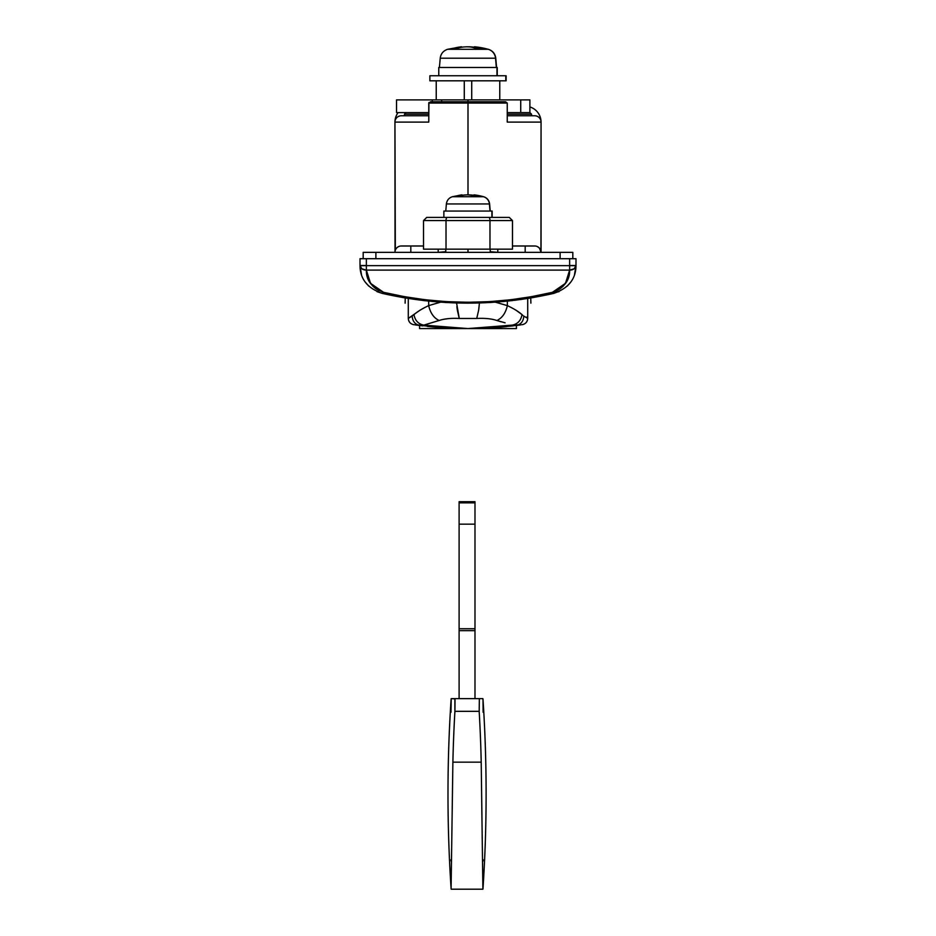 <?xml version="1.0" encoding="UTF-8"?>
<svg xmlns="http://www.w3.org/2000/svg" width="936" height="936" viewBox="0 0 936 936"><rect width="100%" height="100%" fill="white"/><g stroke="black" fill="none" stroke-linecap="round" stroke-linejoin="round"><path stroke-width="1.4" d="M531.484 114.169L507.242 114.169L531.519 114.169L531.519 115.772L534.702 115.772L507.242 115.772L534.175 115.772M520.17 299.579L530.747 297.964L530.887 303.159M502.889 301.567L516.508 300.058M507.85 301.076L509.523 300.901M559.038 291.634L533.005 297.578L511.77 300.643L490.066 302.527L467.941 303.159L492.079 302.398M520.72 112.589L520.72 99.883L529.893 99.883L529.893 112.589L518.368 112.589M468 252.346L468 249.163L468 252.346M540.961 251.234L541.055 122.113L507.242 122.113L507.242 103.065L468 103.065L468 194.899L468 103.065L428.758 103.065L428.817 120.873M507.183 120.884L507.242 122.113L541.055 122.113A15.877 15.877 0 0 0 529.893 106.95A15.877 15.877 0 0 1 541.055 122.113L541.055 252.346A6.353 6.353 0 0 0 534.702 245.992L512.472 245.992L525.178 245.992L525.178 252.346L525.178 245.992L534.514 245.992M560.301 288.674L556.733 290.803L563.191 286.135L560.301 288.674M379.267 290.803L375.699 288.674L383.584 292.336L405.112 296.794L383.584 292.336L404.13 296.618L425.096 299.731L446.343 301.626L467.93 302.281L489.75 301.626L511.115 299.707L531.976 296.595L552.415 292.336L530.887 296.794L552.415 292.336L565.496 283.315L563.191 286.135L567.274 280.274L565.496 283.315L569.638 270.106L569.357 273.64L569.638 270.106L366.362 270.106L366.643 273.64L366.362 270.106A6.353 4.458 179.7 0 1 360.009 265.684A28.583 28.583 0 0 1 360.009 265.52L360.009 258.699L575.991 258.699L575.991 265.52A28.583 28.583 0 0 1 575.991 265.684L574.517 274.576M467.941 303.159L446.027 302.527L424.417 300.667L403.088 297.601L382.157 293.366C439.429 306.365 496.665 306.365 553.843 293.366A6.353 1.895 -103 0 1 552.415 292.336C496.185 305.522 439.908 305.522 383.584 292.336C371.826 287.785 366.081 280.367 366.362 270.106L370.492 283.304L368.725 280.274L372.809 286.135L370.504 283.315L383.584 292.336A6.353 1.895 103 0 1 382.157 293.366L376.962 291.634M375.699 288.674L372.809 286.135L375.699 288.674M507.242 122.113L507.242 103.065L428.934 102.492L428.758 122.113L394.945 122.113A6.353 6.353 0 0 1 401.298 115.772L428.758 115.772L401.298 115.772A6.353 6.353 0 0 0 394.945 122.113L395.039 251.234M423.528 245.992L401.298 245.992A6.353 6.353 0 0 0 394.945 252.346A6.353 6.353 0 0 1 401.298 245.992L410.822 245.992L410.822 252.346L410.822 245.992L423.528 245.992M365.613 282.52L368.69 286.042L365.613 282.52M360.009 265.684L360.5 267.38L360.009 265.684C360.091 278.975 367.474 288.206 382.157 293.366C367.474 288.206 360.091 278.975 360.009 265.684L361.881 268.819L366.362 270.106L366.362 265.649L360.009 265.684L366.362 265.649A22.23 22.23 0 0 1 366.362 265.52L360.009 265.52L366.362 265.52L366.362 258.699L569.638 258.699L569.638 265.52A22.23 22.23 0 0 1 569.638 265.649L366.362 265.649A22.23 22.23 0 0 1 366.362 265.52L366.362 258.699L360.009 258.699L360.009 265.52A28.583 28.583 0 0 0 360.009 265.684L361.483 274.576M405.112 303.159L405.253 297.964L433.099 301.567M382.157 293.366L405.112 297.94L382.157 293.366A6.353 1.895 -77 0 0 383.584 292.336A6.353 1.895 -77 0 1 382.157 293.366A6.353 1.895 103 0 0 383.584 292.336M570.387 282.52L567.31 286.042M366.643 273.64L368.725 280.274M567.274 280.274L569.357 273.64M552.415 292.336A6.353 1.895 77 0 0 553.843 293.366C568.526 288.206 575.909 278.975 575.991 265.684A28.583 28.583 0 0 0 575.991 265.52L569.638 265.52L575.991 265.52L575.991 258.699L569.638 258.699L569.638 265.52A22.23 22.23 0 0 1 569.638 265.649L575.991 265.684A6.353 4.458 -179.7 0 1 569.638 270.106C569.919 280.367 564.174 287.785 552.415 292.336L556.733 290.803M569.638 265.649L569.638 270.106L574.119 268.819L575.991 265.684L569.638 265.649L366.362 265.649L366.362 270.106L569.638 270.106L569.638 265.649M572.071 269.767L569.638 270.106M575.5 267.38L575.862 266.549L575.5 267.38M575.991 265.684L575.862 266.549M366.362 270.106L363.928 269.767M490.23 251.725L497.8 252.346L490.183 251.714M445.817 251.714L438.2 252.346L445.77 251.725M396.513 248.169L395.858 249.058M428.758 122.113L394.945 122.113A15.877 15.877 0 0 1 398.128 112.589A15.877 15.877 0 0 0 394.945 122.113L395.331 250.158M430.466 101.79L505.534 101.79L430.466 101.79M497.8 252.346L497.8 249.163L497.8 252.346M534.702 245.992A6.353 6.353 0 0 1 541.055 252.346L539.487 248.169L537.51 246.648M398.49 246.648L397.449 247.291M438.2 249.163L438.2 252.346L438.2 249.163M428.758 114.169L404.481 114.169L406.06 112.589M507.242 112.589L529.811 112.589M404.516 114.169L416.356 114.169M455.727 302.971L468 303.159M507.242 103.065L505.534 101.79L507.242 103.065M541.055 122.113A6.353 6.353 0 0 0 534.702 115.772A6.353 6.353 0 0 1 541.055 122.113M509.207 217.409L426.711 217.409L423.528 220.58L423.528 249.163L446.016 249.163L446.016 220.58L423.528 220.58L446.016 220.58L446.016 249.163L489.984 249.163L489.984 220.58L446.016 220.58A3.171 1.217 -90 0 1 447.232 217.409L426.793 217.409M512.355 249.163L489.984 249.163L512.472 249.163L512.472 220.58L489.984 220.58L489.984 249.163L423.599 249.163M447.232 217.409A3.171 1.217 90 0 0 446.016 220.58L489.984 220.58A3.171 1.217 -90 0 0 488.767 217.409L447.232 217.409M488.767 217.409A3.171 1.217 90 0 1 489.984 220.58L512.472 220.58L509.289 217.409L488.767 217.409M396.548 99.883L432.268 99.883L432.268 101.79L432.268 99.883L520.72 99.883L468 99.883L468 101.79L468 99.883L441.64 99.883L441.64 101.79L441.64 99.883L396.536 99.883L396.536 112.589L428.758 112.589L396.548 112.589M529.893 99.883L529.893 112.589M497.156 67.486L496.969 75.746L496.969 67.486L438.773 67.486L438.773 75.746M440.283 58.207L495.542 58.207L496.337 67.486L495.542 58.207L440.224 58.207L439.417 67.486M440.224 58.207C440.844 53.691 443.313 50.731 447.642 49.292L488.194 49.292A10.167 10.074 90 0 1 495.542 58.207A10.167 10.074 -90 0 0 488.194 49.292L447.677 49.292M457.47 48.134L454.217 48.134L459.611 47.046A75.992 35.112 -90 0 1 461.097 46.835A75.992 35.112 -90 0 1 461.577 46.8L461.577 46.8A75.992 35.112 -90 0 0 459.611 47.046L459.611 47.046A76.179 59.588 -90 0 0 454.217 48.134L463.004 47.046A76.179 61.214 90 0 0 457.47 48.134M467.158 46.8A75.98 74.19 90 0 0 463.004 47.046A75.98 74.19 90 0 1 467.158 46.8A75.98 67.439 -90 0 1 470.925 47.046A75.98 67.439 -90 0 0 467.158 46.8M473.078 47.502L470.925 47.046A76.179 47.443 -90 0 1 475.219 48.134L473.078 47.502M479.454 48.134L475.219 48.134L479.454 48.134L475.348 47.046A76.179 45.337 90 0 1 479.454 48.134M474.435 46.8A75.98 16.439 90 0 1 475.348 47.046L475.348 48.134L475.348 47.046A75.98 16.439 90 0 0 474.435 46.8A76.225 75.582 90 0 1 488.194 49.292A76.225 75.582 -90 0 0 474.435 46.8L474.435 47.876L474.435 46.8A75.98 35.018 90 0 1 474.903 46.835M429.963 80.824L505.791 80.824L505.791 75.746L429.881 75.746L429.881 80.824L506.119 80.824L506.119 75.746L506.037 80.824M488.194 49.292L474.868 46.835M472.996 47.046L474.435 47.268A76.179 61.214 -90 0 0 472.996 47.046L472.996 47.046A75.992 74.166 -90 0 0 468.842 46.8A75.992 74.166 -90 0 1 472.996 47.046M488.358 49.292C492.687 50.731 495.156 53.691 495.776 58.207L495.542 58.207M497.227 75.746L497.227 67.486L438.844 67.486M506.037 75.746L429.963 75.746M468 46.835A75.992 67.415 90 0 1 468.842 46.8M492.102 211.056L491.915 217.409L491.915 211.056L443.863 211.056L443.863 217.409M490.019 211.056L489.411 203.943L446.39 203.943L489.411 203.943A8.26 8.178 -90 0 0 483.491 196.724L452.392 196.724L483.491 196.724A57.178 56.628 -90 0 0 473.979 194.852A56.885 11.875 90 0 1 474.716 195.097L478.015 196.115L470.305 195.097A56.885 50.298 -90 0 0 467.169 194.852A56.885 55.633 90 0 0 463.694 195.097L459.178 196.115L455.961 196.115L460.36 195.097A56.885 26.617 -90 0 1 461.553 194.899A56.885 26.617 -90 0 1 462.021 194.852L462.021 194.852A56.885 26.617 -90 0 0 460.36 195.097L460.36 195.799L460.36 195.097A57.096 44.905 -90 0 0 455.961 196.115L459.178 196.115A57.096 46.121 90 0 1 463.694 195.097A56.885 55.633 90 0 1 467.169 194.852A56.885 50.298 -90 0 1 470.305 195.097A57.096 35.217 -90 0 1 473.756 196.115L478.015 196.115A57.096 33.661 90 0 0 474.716 195.097L474.716 196.115L474.716 195.097A56.885 11.875 90 0 0 473.979 194.852L473.979 194.852A57.178 56.628 90 0 1 483.491 196.724L483.491 196.724A8.26 8.178 90 0 1 489.411 203.943L490.019 211.056M452.509 196.724L452.357 196.724C448.882 197.894 446.893 200.304 446.39 203.943L445.77 211.056M490.23 211.056L489.61 203.943C489.107 200.304 487.118 197.894 483.643 196.724L474.412 194.899A56.885 26.617 90 0 0 473.979 194.852L473.979 196.115L473.979 194.852M473.979 195.402A57.096 46.157 -90 0 0 472.294 195.097L472.294 195.097A56.885 55.633 -90 0 0 468.831 194.852L468.831 194.852A56.885 50.298 90 0 0 467.988 194.899A56.885 50.298 90 0 1 468.831 194.852A56.885 55.633 -90 0 1 472.294 195.097L474.564 195.53M492.137 217.409L492.137 211.056L443.898 211.056M513.197 325.88L492.079 327.811M494.606 301.907L507.359 305.627L507.359 301.123L507.359 305.627C505.639 313.092 502.152 318.053 496.887 320.498L505.101 322.826M526.734 317.128L527.717 318.404L527.717 298.455L527.717 318.404C527.436 321.832 525.611 323.926 522.265 324.687C525.611 323.926 527.436 321.832 527.717 318.404L523.809 316.075C523.47 321.305 520.907 324.464 516.11 325.529L512.238 325.12L468 328.571L455.961 328.384M522.896 315.467L522.007 314.613C520.966 320.51 517.713 324.008 512.238 325.12L522.265 324.687M515.806 310.062L522.007 314.613C518.509 311.559 513.63 308.564 507.359 305.627L495.378 302.176M440.575 302.176L428.676 305.616C430.396 313.08 433.883 318.041 439.124 320.486L423.762 325.12L439.124 320.486C433.883 318.041 430.396 313.08 428.676 305.616L428.676 301.135L428.676 305.616L441.382 301.907M443.921 327.811L413.735 324.687C410.389 323.926 408.564 321.832 408.283 318.404L408.283 298.455L408.283 318.404L420.17 310.097M468.047 328.571L490.148 327.717L512.238 325.12C517.713 324.008 520.966 320.51 522.007 314.613M515.982 325.541L516.918 325.424M477.594 328.454L500.397 327.19M469.884 328.571L475.254 328.501M435.603 327.19L449.257 328.115M427.342 326.395L433.403 327.003L427.342 326.395M420.03 325.541L422.815 325.892M433.111 326.968L443.255 327.764M435.93 327.226L439.37 327.495M488.522 328.021L496.653 327.495M500.07 327.226L502.901 326.968M476.728 318.462L478.624 310.296L476.728 318.462L459.26 318.462L476.728 318.462C484.743 318.029 491.458 318.708 496.887 320.498C502.152 318.053 505.639 313.092 507.359 305.627M487.609 318.626L485.07 318.439M500.912 321.75L496.887 320.498M428.676 305.616C422.393 308.564 417.503 311.559 413.993 314.613C415.022 320.51 418.287 324.02 423.762 325.12C418.287 324.02 415.022 320.51 413.993 314.613L412.191 316.075C412.53 321.305 415.093 324.464 419.89 325.529C415.093 324.464 412.53 321.305 412.191 316.075L408.283 318.404C408.564 321.832 410.389 323.926 413.735 324.687L468 328.571L423.762 325.12L445.852 327.717L468 328.571L516.11 325.529C520.907 324.464 523.47 321.305 523.809 316.075M448.379 318.626L443.137 319.375M501.286 327.12L506.762 326.594M499.765 99.883L499.765 80.824L499.765 99.883M471.721 80.824L471.721 99.883L471.721 80.824M464.279 80.824L464.279 99.883L464.279 80.824M436.235 80.824L436.235 99.883L436.235 80.824M479.103 306.599L478.705 309.746M478.624 310.296L479.431 302.995M456.569 302.995L459.26 318.462L457.365 310.261M439.124 320.486C444.518 318.708 451.234 318.029 459.26 318.462M457.283 309.746L456.885 306.61M482.953 861.12L483.128 859.798L482.953 861.12M450.988 712.261L451.199 698.63L454.732 698.63L455.025 699.59L454.908 711.325A1437.474 1437.474 0 0 0 452.884 762.15A1437.474 1437.474 0 0 1 454.908 711.325L454.896 698.876L451.199 698.63L451.105 699.262A1442.013 1442.013 0 0 0 451.094 888.568L452.884 762.15L481.209 762.15L482.894 889.2L481.209 762.15A1437.474 1437.474 0 0 0 479.185 711.325L479.361 698.63L482.894 698.63L482.999 699.262A1442.013 1442.013 0 0 1 482.999 888.568A1442.013 1442.013 0 0 0 482.999 699.262L483.105 712.284M483.058 700.97L482.894 698.63L454.732 698.63L479.361 698.63L479.185 711.325L454.908 711.325L479.185 711.325A1437.474 1437.474 0 0 1 481.209 762.15L452.884 762.15L451.094 888.568L451.199 889.2L482.894 889.2L451.199 889.2L451.094 888.568A1442.013 1442.013 0 0 1 451.105 699.262L451.035 700.947M450.965 859.798L451.14 861.12L450.965 859.798M474.985 501.696L474.985 698.63L474.985 630.653L459.108 630.653L459.108 698.63L459.108 630.653L474.985 630.653L474.985 501.696L459.108 501.696L459.108 502.831L474.985 502.831L459.108 502.831L459.108 524.16L474.985 524.16L459.108 524.16L459.108 628.746L474.985 628.746L459.108 628.746L459.108 630.653L459.108 501.696M516.438 328.571L419.562 328.571L516.438 328.571L516.438 325.482M572.82 258.699L572.82 252.346L560.114 252.346L560.114 258.699L560.114 252.346L572.82 252.346L572.82 258.699M375.886 258.699L375.886 252.346L560.114 252.346L363.18 252.346L363.18 258.699L363.18 252.346L375.886 252.346L375.886 258.699M531.519 114.169L529.94 112.589M445.77 252.346L445.77 249.163M490.23 252.346L490.23 249.163M404.481 115.772L404.481 114.169M447.642 49.292L461.132 46.835M496.583 67.486L495.776 58.207M461.588 194.899L452.357 196.724M516.11 325.529L520.475 324.944M419.89 325.529L415.537 324.944M419.562 328.571L419.562 325.482"/></g></svg>
